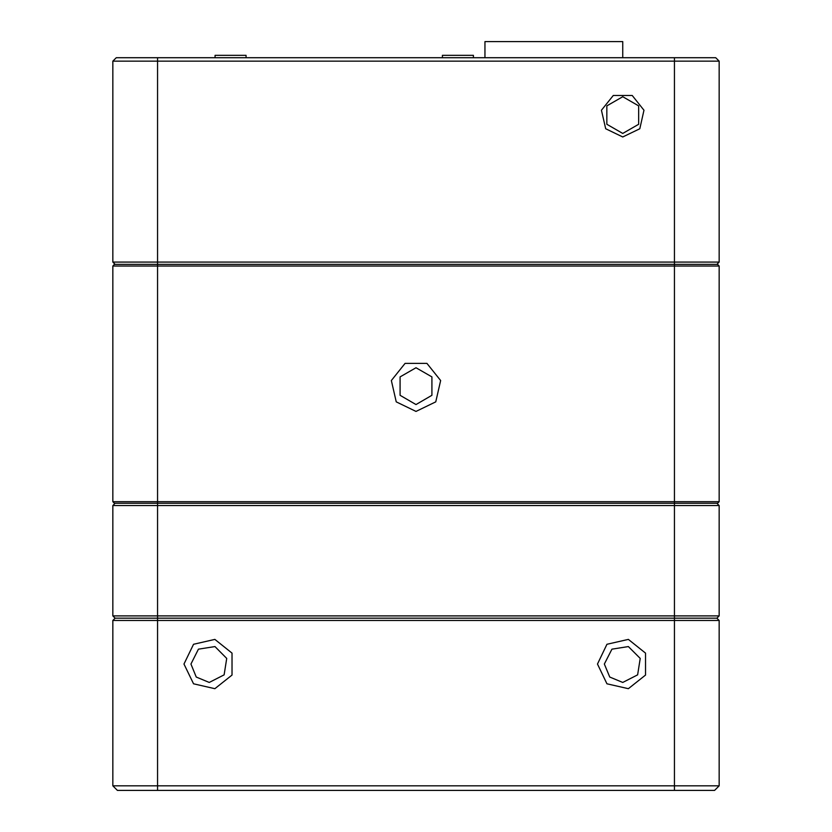 <?xml version="1.0" encoding="UTF-8"?>
<svg xmlns="http://www.w3.org/2000/svg" width="832" height="832" viewBox="0 0 832 832"><rect width="100%" height="100%" fill="white"/><g stroke="black" fill="none" stroke-linecap="round" stroke-linejoin="round"><path stroke-width="1.25" d="M714.605 790.4L719.191 785.803L714.605 790.4L117.395 790.4L112.809 785.803L719.191 785.803L719.191 620.422L112.809 620.422L115.097 618.134L157.591 618.134L115.097 618.134L112.809 615.836L719.191 615.836L716.903 618.134L674.409 618.134L716.903 618.134L719.191 620.422L716.903 618.134L719.191 615.836L719.191 505.575L112.809 505.575L112.809 615.836L115.097 618.134L112.809 620.422L112.809 785.803L117.395 790.4M114.41 264.399L717.59 264.399L719.191 266.011L112.809 266.011L114.41 264.399L112.809 266.011L112.809 501.675L719.191 501.675L717.59 503.287L114.41 503.287L112.809 501.675L114.41 503.287M116.251 57.678L112.809 61.121L116.251 57.678L715.749 57.678L719.191 61.121L112.809 61.121L112.809 262.101L719.191 262.101L716.903 264.399L719.191 262.101L719.191 61.121L715.749 57.678M442.416 57.678L442.416 55.286L473.418 55.286L473.418 57.678M229.944 55.286L246.022 55.286L246.022 57.678M246.022 55.286L215.02 55.286L215.02 57.678M184.007 664.071L193.523 644.311L214.895 639.434L232.045 653.11L232.045 675.033L214.895 688.698L193.523 683.821L184.007 664.071M597.459 664.071L606.975 644.311L628.347 639.434L645.486 653.11L645.486 675.033L628.347 688.698L606.975 683.821L597.459 664.071M416 411.403L396.25 401.898L391.362 380.515L405.038 363.376L426.962 363.376L440.638 380.515L435.75 401.898L416 411.403M622.721 136.926L605.665 128.71L601.453 110.25L613.257 95.441L632.195 95.441L643.999 110.25L639.787 128.71L622.721 136.926M416 404.518L431.912 395.325L431.912 376.948L416 367.765L400.088 376.948L400.088 395.325L416 404.518M622.721 133.474L638.633 124.29L638.633 105.914L622.721 96.73L606.809 105.914L606.809 124.29L622.721 133.474M622.721 682.448L637.593 674.866L640.203 658.393L628.399 646.589L611.926 649.199L604.344 664.071L609.731 677.061L622.721 682.448M209.279 682.448L224.141 674.866L226.751 658.393L214.958 646.589L198.474 649.199L190.902 664.071L196.279 677.061L209.279 682.448M157.591 57.678L157.591 618.134L674.409 618.134L157.591 618.134L157.591 790.4M115.097 503.287L112.809 505.575L115.097 503.287M719.191 505.575L716.903 503.287L719.191 505.575M717.59 264.399L719.191 266.011L719.191 501.675L717.59 503.287M115.097 264.399L112.809 262.101L115.097 264.399M622.721 41.6L484.91 41.6L622.721 41.6L622.721 57.678M484.91 41.6L484.91 57.678L484.91 41.6M473.418 55.286L442.416 55.286M674.409 790.4L674.409 57.678"/></g></svg>
